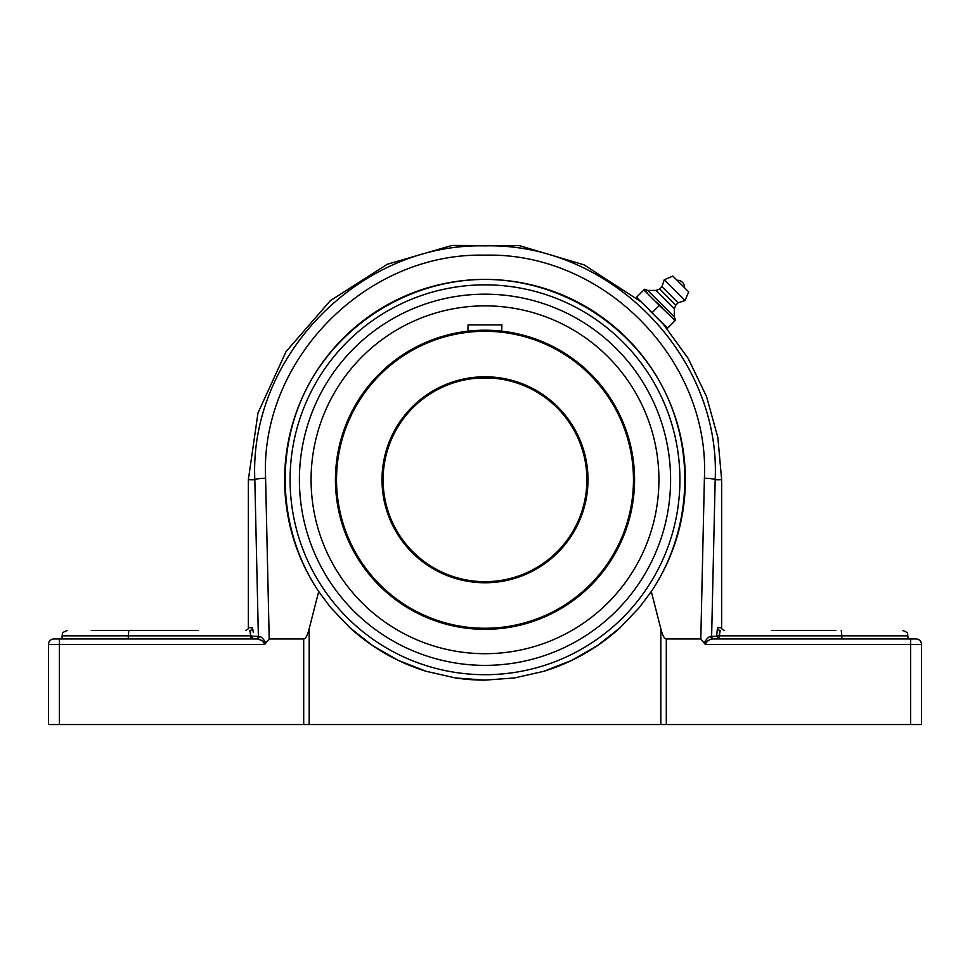<?xml version="1.0" encoding="UTF-8"?>
<svg xmlns="http://www.w3.org/2000/svg" width="970" height="970" viewBox="0 0 970 970"><rect width="100%" height="100%" fill="white"/><g stroke="black" fill="none" stroke-linecap="round" stroke-linejoin="round"><path stroke-width="1.45" d="M253.34 632.598L252.479 627.687A2.716 2.704 -90 0 1 249.787 630.415L250.721 635.847L250.442 632.016M250.721 638.951L253.425 636.247L250.721 635.847L250.393 638.963M198.28 638.963L255.692 638.963A2.716 2.68 90 0 0 258.372 636.247L253.425 636.247M250.393 631.773L250.139 630.827M53.932 638.963A5.432 5.432 0 0 0 48.5 644.407L48.5 724.554L48.5 644.407A5.432 5.432 0 0 1 53.932 638.963L59.364 638.963L53.932 638.963A5.432 5.432 0 0 0 48.5 644.407L264.725 644.407C263.112 640.952 260.481 639.145 256.856 638.963A2.716 2.449 90 0 0 259.305 636.356C261.463 636.756 263.622 639 265.768 643.086L269.199 638.963L265.598 478.222C259.924 360.695 365.411 252.164 484.854 255.171C604.019 251.921 710.064 360.282 704.402 478.222L700.801 638.963L705.275 644.407C706.887 640.952 709.519 639.145 713.144 638.963A2.716 2.449 -90 0 1 710.695 636.356C708.536 636.756 706.378 639 704.232 643.086M264.446 642.577L264.737 644.395L265.768 643.086M263.901 642.055L262.385 641.024M261.063 640.309L259.669 639.691M256.856 638.963L59.364 638.963L62.092 638.963L62.092 635.847L250.721 635.847M719.607 638.963L716.575 636.247L710.695 636.356L711.628 636.247L715.169 479.774C721.025 356.051 609.79 242.5 484.854 245.895C359.615 242.755 248.963 356.487 254.831 479.774L258.372 636.247M711.628 636.247A2.716 2.68 -90 0 0 714.308 638.963L916.068 638.963L910.636 638.963L910.636 644.407L921.5 644.407A5.432 5.432 0 0 0 916.068 638.963M719.558 632.016L719.279 635.847L720.213 630.415A2.716 2.704 90 0 1 717.521 627.687L716.575 636.247M719.873 630.827L719.607 631.797M705.529 642.601L705.275 644.407L910.636 644.407L910.636 724.554L921.5 724.554L921.5 644.407L921.5 724.554M835.91 630.415L771.72 630.415M841.245 630.415L841.827 635.847L907.908 635.847C906.804 634.186 910.005 633.07 902.476 630.415M841.827 638.963L841.827 635.847L716.575 635.847M198.28 630.415L128.755 630.415L128.173 638.963M128.755 630.415L91.289 630.415M674.344 545.273L673.677 547.189M295.656 414.275L296.323 412.359M297.863 408.212A200.353 200.353 0 0 1 485 279.421A200.353 200.353 0 0 0 318.706 591.53C278.244 531.172 274.073 449.74 308.169 385.563C342.41 321.47 412.335 279.493 485 279.421C557.665 279.493 627.59 321.47 661.831 385.563C695.927 449.74 691.755 531.172 651.294 591.53A200.353 200.353 0 0 0 485 279.421M485 665.371A185.597 185.597 0 0 1 324.271 386.969A185.597 185.597 0 0 1 645.729 386.969A185.597 185.597 0 0 1 485 665.371M700.801 638.963L666.305 638.963C664.353 638.89 662.522 635.471 660.825 628.705L651.294 591.53L639.485 607.353L620.121 627.711L597.508 645.559L571.791 660.364L543.782 671.313L514.452 677.957L485 680.128L455.548 677.957L426.218 671.313L398.209 660.364L372.492 645.559L349.879 627.711L330.515 607.353L318.706 591.53L309.175 628.705C307.478 635.471 305.647 638.89 303.695 638.963L269.199 638.963M910.636 724.554L666.305 724.554L666.305 638.963M349.855 627.687A200.353 200.353 0 0 0 426.23 671.325M455.512 677.945A200.353 200.353 0 0 0 485 680.128M543.77 671.325A200.353 200.353 0 0 0 620.145 627.687M48.5 724.554L309.175 724.554L309.175 628.705M660.825 628.705L660.825 724.554L666.305 724.554M660.825 724.554L309.175 724.554M664.062 324.914L651.961 312.813M675.544 320.185L674.32 316.984L647.79 290.454L656.108 290.406L659.648 288.987L661.952 286.683L664.256 279.76L672.889 276.098L688.676 291.885L685.014 300.518L678.091 302.822L675.787 305.126L674.368 308.666L674.32 316.984M674.841 320.9L672.149 317.626L674.841 320.9L667.724 328.018L654.022 314.874L652.24 312.534L659.357 305.417L672.149 317.626M665.384 326.235L667.724 328.018M636.769 297.05L638.539 299.39L636.769 297.05L643.874 289.933L659.357 305.417M646.226 291.715L644.589 289.23L643.874 289.933M652.24 312.534L638.539 299.39M654.022 314.874L649.9 310.752M644.589 289.23L647.79 290.454M661.71 307.199L657.587 303.064M662.631 308.108L656.666 302.143M675.132 320.609L673.059 318.548M647.148 292.625L644.165 289.642M680.782 283.992L677.084 280.294A6.923 6.923 0 0 1 684.48 287.69L680.782 283.992M674.368 308.666L656.108 290.406M675.787 305.126L659.648 288.987M678.091 302.822L661.952 286.683M685.014 300.518L664.256 279.76M688.676 291.885L672.889 276.098M485 294.177A185.597 185.597 0 0 0 324.271 572.579A185.597 185.597 0 0 0 645.729 572.579A185.597 185.597 0 0 0 485 294.177M485 581.673A101.898 101.898 0 0 1 383.101 479.774A101.898 101.898 0 0 1 485 377.876A101.898 101.898 0 0 1 586.899 479.774A101.898 101.898 0 0 1 485 581.673M485 377.876L475.542 378.312L494.457 378.312L485 377.876M475.494 378.312L470.923 378.846L475.494 378.312M494.506 378.312L499.077 378.846L494.506 378.312M485 330.212A149.562 149.562 0 0 0 335.438 479.774A149.562 149.562 0 0 0 485 629.336A149.562 149.562 0 0 0 634.562 479.774A149.562 149.562 0 0 0 485 330.212M634.525 483.036L634.525 476.512M633.689 495.937L633.907 493.851M470.911 330.879L468.013 331.182L468.049 324.914L501.951 324.914L501.672 331.146M488.274 330.249L481.726 330.249M485 331.291A148.483 148.483 0 0 1 613.586 554.015A148.483 148.483 0 0 1 356.414 554.015A148.483 148.483 0 0 1 485 331.291M485 376.784A102.99 102.99 0 0 0 395.808 531.269A102.99 102.99 0 0 0 574.191 531.269A102.99 102.99 0 0 0 485 376.784M485 305.865A173.921 173.921 0 0 0 311.079 479.774A173.921 173.921 0 0 0 485 653.695A173.921 173.921 0 0 0 658.921 479.774A173.921 173.921 0 0 0 485 305.865M252.479 627.687L248.344 627.687C249.108 628.221 248.199 629.13 245.628 630.415M265.598 478.222A10.864 1.552 -1.1 0 0 254.831 479.774L248.344 479.774L257.971 412.978L286.053 351.613L330.321 300.676L387.151 264.301L451.947 245.446L519.423 245.64L584.11 264.883L640.734 301.585M719.279 638.951L719.279 635.847M724.372 630.415C721.801 629.13 720.892 628.221 721.656 627.687L717.521 627.687M663.189 324.041L688.142 358.366L706.56 396.597L717.848 437.506L721.656 479.774L715.169 479.774A10.864 1.552 -178.9 0 0 704.402 478.222M59.364 724.554L59.364 638.963M485 674.696A194.921 194.921 0 0 1 316.196 382.313A194.921 194.921 0 0 1 653.804 382.313A194.921 194.921 0 0 1 485 674.696M303.695 638.963L303.695 724.554M248.344 627.687L248.344 479.774M62.092 635.847C63.195 634.186 59.994 633.07 67.524 630.415M907.908 638.963L907.908 635.847M721.656 627.687L721.656 479.774"/></g></svg>
